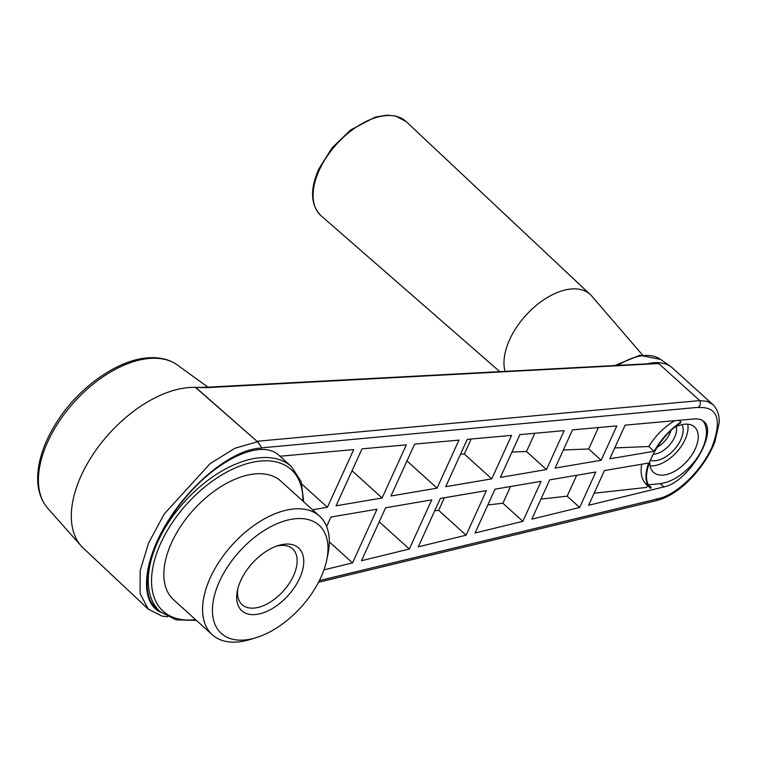 <?xml version="1.0" encoding="UTF-8"?>
<svg xmlns="http://www.w3.org/2000/svg" width="757" height="757" viewBox="0 0 757 757"><rect width="100%" height="100%" fill="white"/><g stroke="black" fill="none" stroke-linecap="round" stroke-linejoin="round"><path stroke-width="1.14" d="M649.837 461.164A30.573 17.402 132.1 0 0 653.509 472.311A30.573 17.402 132.1 0 0 686.93 461.316A30.573 17.402 132.1 0 0 694.538 426.976A30.573 17.402 132.1 0 0 674.487 427.44M687.763 424.204A30.573 17.402 -47.9 0 1 676.72 452.08A30.573 17.402 -47.9 0 1 650.074 465.839M681.981 424.649A24.404 13.891 -47.9 0 1 674.298 449.526A24.404 13.891 -47.9 0 1 650.244 460.152M676.2 426.607A19.701 11.213 -47.9 0 1 670.096 444.378A19.701 11.213 -47.9 0 1 652.988 454.238M656.991 447.368A18.811 10.712 132.1 0 0 669.831 433.458A18.811 10.712 132.1 0 0 670.91 430.61M320.949 577.298A72.909 41.503 -47.9 0 1 256.226 637.64A72.909 41.503 -47.9 0 1 213.957 597.481A72.909 41.503 -47.9 0 1 282.664 521.564A72.909 41.503 -47.9 0 1 326.825 559.641A72.909 41.503 -47.9 0 1 320.949 577.298M299.677 578.159A42.335 24.101 -47.9 0 1 258.657 614.078A42.335 24.101 -47.9 0 1 237.348 590.801A42.335 24.101 -47.9 0 1 278.339 545.513A42.335 24.101 -47.9 0 1 299.677 578.159M204.977 387.404L195.599 387.423L204.456 387.338M648.787 484.858L660.255 483.6A40.897 23.287 132.1 0 0 697.547 457.266A40.897 23.287 132.1 0 0 702.61 420.485M674.809 420.674A44.398 25.274 132.1 0 0 648.815 446.535L654.057 451.276L609.801 458.799L625.131 425.141L695.692 418.81L700.471 419.425L703.669 421.308C718.573 432.228 688.151 482.417 663.917 486.912L588.615 505.288L604.436 470.561L648.569 463.057C644.661 474.658 645.106 482.871 649.913 487.707L650.717 488.36L651.134 487.451L650.528 486.95C638.037 477.478 656.679 437.707 680.524 422.945L680.94 422.037L679.01 420.296M594.113 493.214L646.573 487.432L647.462 485.483M649.97 486.401L651.134 487.451M540.981 499.071L567.163 496.185L576.692 475.273M549.733 479.853L595.797 472.027L579.644 507.474L531.83 519.141L549.733 479.853M567.163 496.185L579.644 507.474M487.849 504.919L502.913 503.263L510.54 486.514M495.04 489.154L541.104 481.32L522.869 521.327L475.055 532.994L495.04 489.154M502.913 503.263L522.869 521.327M434.717 510.776L438.653 510.341L444.378 497.756M440.337 498.447L486.401 490.621L466.094 535.18L418.28 546.847L440.337 498.447M438.653 510.341L466.094 535.18M385.635 507.739L431.698 499.913L409.319 549.033L361.505 560.7L385.635 507.739M379.229 521.8L409.319 549.033M362.016 448.844L336.051 505.818L382.115 497.983L406.329 444.851L362.016 448.844M352.033 470.75L382.115 497.983M649.913 487.707L646.525 484.631A44.398 25.274 -47.9 0 1 641.747 464.221M301.986 484.262L327.412 507.285L353.708 449.592L279.976 456.225M312.537 509.811L327.412 507.285M563.34 449.999L588.681 448.967L598.446 427.544M616.823 425.888L601.162 460.265L555.099 468.091L572.51 429.881L616.823 425.888M588.681 448.967L601.162 460.265M511.931 452.08L526.503 451.494L534.802 433.278M564.202 430.629L546.459 469.558L500.396 477.393L519.889 434.622L564.202 430.629M526.503 451.494L546.459 469.558M460.511 454.172L464.315 454.02L471.157 439.013M511.581 435.37L491.757 478.859L445.703 486.685L467.268 439.363L511.581 435.37M464.315 454.02L491.757 478.859M458.96 440.11L437.063 488.151L391 495.977L414.637 444.104L458.96 440.11M406.973 460.918L437.063 488.151M326.636 526.475L330.941 517.04L377.005 509.206L352.544 562.886L323.958 569.86M329.304 541.851L352.544 562.886M648.815 446.535L614.76 447.917M654.057 451.276C661.363 438.899 670.323 429.153 680.94 422.037M256.226 637.64L250.576 639.381A79.958 45.524 -47.9 0 1 212.263 634.745L173.552 599.714A79.958 45.524 -47.9 0 1 193.461 509.877A79.958 45.524 -47.9 0 1 280.875 481.149L319.577 516.179A79.958 45.524 -47.9 0 1 327.999 553.84L326.825 559.641M160.124 611.665L155.611 607.578C137.102 591.34 150 541.151 183.128 500.519C215.982 459.65 260.9 438.435 278.926 455.269L291.436 466.596A97.833 55.696 -47.9 0 0 184.49 501.759A97.833 55.696 -47.9 0 0 160.124 611.665L176.069 619.86L196.432 620.418M656.811 500.32L656.764 498.872L656.48 500.632L318.508 582.275M658.845 363.521L206.547 387.66A2.356 1.855 -93.1 0 0 205.469 387.291L658.372 363.228L700.149 400.955L700.339 404.815L698.38 407.54C717.854 406.5 722.339 419.775 711.826 447.378C700.67 472.15 674.629 496.497 656.764 498.872M206.547 387.66L195.599 387.423M195.23 387.224L195.476 387.404A102.299 58.242 132.1 0 0 96.811 448.929A102.299 58.242 132.1 0 0 81.179 545.967A102.299 58.242 132.1 0 0 83.289 548.134L148.249 609.148L140.083 593.564L140.159 570.702L148.542 543.11L164.307 513.889L210.086 463.672L234.944 448.248L257.531 441.747L196.082 387.716M257.2 441.265L699.79 400.585M257.598 441.596L261.865 447.841L257.531 441.747M205.469 387.291L200.917 387.366M195.476 387.404L257.134 441.416M656.499 500.547C669.443 497.311 682.284 488.492 695.011 474.1C703.849 463.861 710.473 453.112 714.892 441.851L719.15 423.144C719.547 415.215 717.39 408.96 712.697 404.389L672.642 368.139A59.5 33.876 132.1 0 0 670.872 366.719A59.5 33.876 132.1 0 0 647.954 363.653M656.83 499.109L658.637 498.532M712.697 404.389L707.085 401.305L699.875 400.661M700.31 404.881L698.38 407.54M212.263 634.745A79.958 45.524 -47.9 0 1 232.172 544.917A79.958 45.524 -47.9 0 1 319.577 516.179M276.39 546.176A37.632 21.423 -47.9 0 1 292.599 548.863A37.632 21.423 -47.9 0 1 293.536 575.698A37.632 21.423 -47.9 0 1 242.098 604.654A37.632 21.423 -47.9 0 1 237.812 588.785M505.042 371.29A58.791 33.469 -47.9 0 1 533.146 308.071A58.791 33.469 -47.9 0 1 590.28 294.549A58.791 33.469 -47.9 0 1 591.681 296.006L642.504 354.976M195.58 619.642A95.486 54.353 -47.9 0 1 154.75 559.404A95.486 54.353 -47.9 0 1 238.89 466.435A95.486 54.353 -47.9 0 1 302.895 501.077M660.255 483.6L663.917 486.912M618.138 365.252A58.024 33.034 -47.9 0 1 660.624 359.414L670.872 366.719M177.441 365.054C169.918 359.736 160.844 357.295 150.208 357.73C119.814 358.477 80.299 385.748 57.778 420.532C47.823 435.72 41.512 450.718 38.825 465.527C35.749 483.307 38.73 497.576 47.767 508.326A96.811 55.11 -47.9 0 1 60.891 418.848A96.811 55.11 -47.9 0 1 151.92 358.298A96.811 55.11 -47.9 0 1 177.441 365.054L207.976 387.158M319.378 580.581L656.65 499.1M698.493 407.304L261.865 447.841M160.91 612.356C139.439 603.007 142.316 562.631 167.344 522.084C192.136 481.48 234.348 448.399 261.742 448.106M319.217 170.259A63.465 36.128 132.1 0 0 321.072 215.773C310.597 205.185 309.802 189.657 318.697 169.199L332.03 147.946L350.5 130.053L375.292 117.08L387.073 115.14L395.684 116.039L406.244 121.678A63.465 36.128 132.1 0 0 319.217 170.259M303.746 501.853L301.172 481.651L291.436 466.596M615.129 365.413L639.769 355.279L660.624 359.414M47.767 508.326L81.179 545.967M590.28 294.549L406.244 121.678M499.734 371.573L321.072 215.773M148.249 609.148L162.055 616.103L167.571 616.766"/></g></svg>
